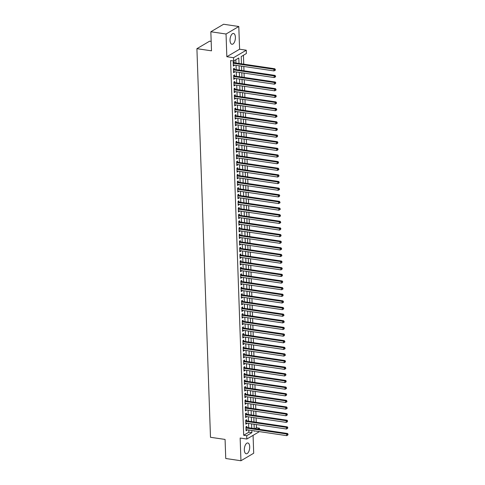 <?xml version="1.0" encoding="UTF-8"?>
<svg xmlns="http://www.w3.org/2000/svg" width="485" height="485" viewBox="0 0 485 485"><rect width="100%" height="100%" fill="white"/><g stroke="black" fill="none" stroke-linecap="round" stroke-linejoin="round"><path stroke-width="0.73" d="M249.708 446.788A5.456 2.601 98.4 0 0 247.817 442.975A5.456 2.601 98.4 0 0 244.331 449.959A5.456 2.601 98.4 0 0 246.222 453.766A5.456 2.601 98.4 0 0 249.708 446.788M235.407 37.29A5.456 2.601 98.4 0 0 233.515 33.477A5.456 2.601 98.4 0 0 230.029 40.461A5.456 2.601 98.4 0 0 231.921 44.268A5.456 2.601 98.4 0 0 235.407 37.29M254.88 428.667L256.438 427.746L259.475 428.194L259.517 429.352M211.175 41.383L209.672 41.158L196.91 48.67L210.484 437.282L225.076 439.434L225.743 458.501L240.942 460.75L253.697 453.239L253.073 435.354M196.91 48.67L211.502 50.828L210.842 31.761L223.597 24.25L238.796 26.499L226.04 34.011L226.834 56.721L233.521 57.709L246.277 50.197L246.392 53.514L241.221 56.563L241.475 63.832M226.834 56.721L239.59 49.209L238.796 26.499M239.59 49.209L246.277 50.197M256.438 427.746L256.329 424.569M256.244 422.271L256.092 417.937M256.013 415.639L255.862 411.304M255.783 409.007L255.631 404.672M255.553 402.374L255.401 398.039M255.322 395.748L255.171 391.407M255.086 389.115L254.934 384.781M254.855 382.483L254.704 378.148M254.625 375.851L254.473 371.516M254.395 369.218L254.243 364.884M254.164 362.586L254.013 358.251M253.928 355.954L253.776 351.619M253.697 349.327L253.546 344.987M253.467 342.695L253.315 338.36M253.237 336.063L253.085 331.728M253.006 329.43L252.855 325.095M252.77 322.798L252.618 318.463M252.539 316.165L252.388 311.831M252.309 309.533L252.158 305.198M252.079 302.901L251.927 298.566M251.848 296.274L251.697 291.94M251.612 289.642L251.46 285.307M251.382 283.01L251.23 278.675M251.151 276.377L251 272.043M250.921 269.745L250.769 265.41M250.69 263.112L250.539 258.778M250.454 256.48L250.302 252.145M250.224 249.854L250.072 245.513M249.993 243.221L249.842 238.887M249.763 236.589L249.611 232.254M249.532 229.957L249.381 225.622M249.296 223.324L249.144 218.99M249.066 216.692L248.914 212.357M248.835 210.06L248.684 205.725M248.605 203.433L248.453 199.092M248.375 196.801L248.223 192.466M248.138 190.168L247.987 185.834M247.908 183.536L247.756 179.201M247.677 176.904L247.526 172.569M247.447 170.271L247.295 165.937M247.217 163.639L247.065 159.304M246.98 157.007L246.829 152.672M246.75 150.38L246.598 146.046M246.519 143.748L246.368 139.413M246.289 137.116L246.137 132.781M246.059 130.483L245.907 126.148M245.822 123.851L245.671 119.516M245.592 117.218L245.44 112.884M245.362 110.586L245.21 106.251M245.131 103.96L244.98 99.619M244.901 97.327L244.749 92.993M244.664 90.695L244.513 86.36M244.434 84.063L244.282 79.728M244.204 77.43L244.052 73.096M243.973 70.798L243.822 66.463M243.743 64.165L243.428 55.26M210.842 31.761L226.04 34.011M246.841 427.479L246.798 426.315L245.937 426.824L246.077 430.801L246.938 430.298L246.92 429.777M246.61 420.847L246.568 419.689L245.707 420.192L245.846 424.175L246.707 423.666L246.689 423.144M246.374 414.214L246.338 413.056L245.477 413.559L245.61 417.543L246.477 417.033L246.459 416.512M246.144 407.582L246.101 406.424L245.24 406.933L245.38 410.91L246.241 410.401L246.222 409.88M245.913 400.95L245.871 399.792L245.01 400.301L245.149 404.278L246.01 403.769L245.992 403.247M245.683 394.323L245.64 393.159L244.779 393.668L244.919 397.645L245.78 397.136L245.762 396.615M245.452 387.691L245.41 386.527L244.549 387.036L244.689 391.013L245.549 390.51L245.531 389.982M245.216 381.058L245.18 379.894L244.319 380.404L244.452 384.381L245.319 383.877L245.301 383.356M244.986 374.426L244.943 373.268L244.082 373.771L244.222 377.754L245.083 377.245L245.064 376.724M244.755 367.794L244.713 366.636L243.852 367.139L243.991 371.122L244.852 370.613L244.834 370.091M244.525 361.161L244.482 360.003L243.622 360.513L243.761 364.49L244.622 363.98L244.604 363.459M244.294 354.529L244.252 353.371L243.391 353.88L243.531 357.857L244.391 357.348L244.373 356.827M244.058 347.897L244.022 346.739L243.161 347.248L243.294 351.225L244.161 350.716L244.143 350.194M243.828 341.27L243.785 340.106L242.924 340.615L243.064 344.592L243.925 344.089L243.906 343.562M243.597 334.638L243.555 333.474L242.694 333.983L242.833 337.96L243.694 337.457L243.676 336.936M243.367 328.005L243.325 326.841L242.464 327.351L242.603 331.334L243.464 330.825L243.446 330.303M243.137 321.373L243.094 320.215L242.233 320.718L242.373 324.701L243.234 324.192L243.215 323.671M242.9 314.741L242.864 313.583L242.003 314.086L242.136 318.069L243.003 317.56L242.985 317.038M242.67 308.108L242.633 306.95L241.766 307.46L241.906 311.437L242.767 310.927L242.749 310.406M242.439 301.476L242.397 300.318L241.536 300.827L241.675 304.804L242.536 304.295L242.518 303.774M242.209 294.85L242.167 293.686L241.306 294.195L241.445 298.172L242.306 297.663L242.288 297.141M241.979 288.217L241.936 287.053L241.075 287.563L241.215 291.54L242.076 291.036L242.057 290.509M241.742 281.585L241.706 280.421L240.845 280.93L240.978 284.907L241.845 284.404L241.827 283.883M241.512 274.953L241.475 273.795L240.608 274.298L240.748 278.281L241.609 277.772L241.591 277.25M241.281 268.32L241.239 267.162L240.378 267.665L240.518 271.648L241.378 271.139L241.36 270.618M241.051 261.688L241.009 260.53L240.148 261.039L240.287 265.016L241.148 264.507L241.13 263.986M240.821 255.055L240.778 253.897L239.917 254.407L240.057 258.384L240.918 257.875L240.899 257.353M240.584 248.429L240.548 247.265L239.687 247.774L239.82 251.751L240.687 251.242L240.669 250.721M240.354 241.797L240.317 240.633L239.451 241.142L239.59 245.119L240.451 244.616L240.433 244.088M240.123 235.164L240.081 234L239.22 234.51L239.36 238.487L240.22 237.983L240.202 237.462M239.893 228.532L239.851 227.374L238.99 227.877L239.129 231.86L239.99 231.351L239.972 230.83M239.663 221.9L239.62 220.742L238.759 221.245L238.899 225.228L239.76 224.719L239.742 224.197M239.426 215.267L239.39 214.109L238.529 214.619L238.662 218.596L239.529 218.086L239.511 217.565M239.196 208.635L239.16 207.477L238.293 207.986L238.432 211.963L239.293 211.454L239.275 210.933M238.966 202.009L238.923 200.845L238.062 201.354L238.202 205.331L239.063 204.822L239.044 204.3M238.735 195.376L238.693 194.212L237.832 194.721L237.971 198.698L238.832 198.195L238.814 197.668M238.505 188.744L238.462 187.58L237.601 188.089L237.741 192.066L238.602 191.563L238.584 191.041M238.268 182.111L238.232 180.947L237.371 181.457L237.504 185.44L238.371 184.93L238.353 184.409M238.038 175.479L238.002 174.321L237.135 174.824L237.274 178.807L238.135 178.298L238.117 177.777M237.808 168.847L237.765 167.689L236.904 168.192L237.044 172.175L237.905 171.666L237.886 171.144M237.577 162.214L237.535 161.056L236.674 161.566L236.813 165.543L237.674 165.033L237.656 164.512M237.347 155.582L237.304 154.424L236.444 154.933L236.583 158.91L237.444 158.401L237.426 157.88M237.11 148.956L237.074 147.792L236.213 148.301L236.347 152.278L237.213 151.769L237.195 151.247M236.88 142.323L236.844 141.159L235.977 141.668L236.116 145.645L236.977 145.142L236.959 144.615M236.65 135.691L236.607 134.527L235.746 135.036L235.886 139.013L236.747 138.51L236.728 137.989M236.419 129.058L236.377 127.901L235.516 128.404L235.655 132.387L236.516 131.878L236.498 131.356M236.189 122.426L236.146 121.268L235.286 121.771L235.425 125.754L236.286 125.245L236.268 124.724M235.952 115.794L235.916 114.636L235.055 115.145L235.189 119.122L236.056 118.613L236.037 118.091M235.722 109.161L235.686 108.003L234.819 108.513L234.958 112.49L235.819 111.98L235.801 111.459M235.492 102.535L235.449 101.371L234.588 101.88L234.728 105.857L235.589 105.348L235.571 104.827M235.261 95.903L235.219 94.739L234.358 95.248L234.498 99.225L235.358 98.722L235.34 98.194M235.031 89.27L234.989 88.106L234.128 88.616L234.267 92.593L235.128 92.089L235.11 91.568M234.795 82.638L234.758 81.48L233.897 81.983L234.031 85.966L234.898 85.457L234.879 84.936M234.564 76.006L234.528 74.848L233.661 75.351L233.8 79.334L234.661 78.825L234.643 78.303M234.334 69.373L234.291 68.215L233.43 68.724L233.57 72.701L234.431 72.192L234.413 71.671M239.002 63.468L238.808 57.982L233.637 61.025L230.593 60.576L243.682 435.263L248.853 432.214L248.775 430.049M248.696 427.752L248.544 423.417M248.465 421.119L248.314 416.785M248.235 414.487L248.084 410.152M247.999 407.861L247.847 403.52M247.768 401.228L247.617 396.894M247.538 394.596L247.386 390.261M247.308 387.964L247.156 383.629M247.077 381.331L246.926 376.997M246.841 374.699L246.689 370.364M246.61 368.066L246.459 363.732M246.38 361.44L246.228 357.099M246.15 354.808L245.998 350.473M245.919 348.175L245.768 343.841M245.683 341.543L245.537 337.208M245.452 334.911L245.301 330.576M245.222 328.278L245.07 323.944M244.992 321.646L244.84 317.311M244.761 315.014L244.61 310.679M244.525 308.387L244.379 304.046M244.294 301.755L244.143 297.42M244.064 295.123L243.913 290.788M243.834 288.49L243.682 284.155M243.603 281.858L243.452 277.523M243.367 275.225L243.221 270.891M243.137 268.593L242.985 264.258M242.906 261.967L242.755 257.626M242.676 255.334L242.524 251M242.445 248.702L242.294 244.367M242.209 242.07L242.063 237.735M241.979 235.437L241.827 231.102M241.748 228.805L241.597 224.47M241.518 222.172L241.366 217.838M241.287 215.546L241.136 211.205M241.057 208.914L240.906 204.579M240.821 202.281L240.669 197.947M240.59 195.649L240.439 191.314M240.36 189.017L240.208 184.682M240.13 182.384L239.978 178.05M239.899 175.752L239.748 171.417M239.663 169.119L239.511 164.785M239.432 162.493L239.281 158.158M239.202 155.861L239.05 151.526M238.972 149.228L238.82 144.894M238.741 142.596L238.59 138.261M238.505 135.964L238.353 131.629M238.274 129.331L238.123 124.997M238.044 122.699L237.892 118.364M237.814 116.073L237.662 111.732M237.583 109.44L237.432 105.106M237.347 102.808L237.195 98.473M237.116 96.175L236.965 91.841M236.886 89.543L236.735 85.208M236.656 82.911L236.504 78.576M236.425 76.278L236.274 71.944M236.189 69.652L236.037 65.311M235.959 63.02L235.843 59.728M234.103 62.741L234.061 61.583L233.2 62.092L233.34 66.069L234.2 65.56L234.182 65.038M259.408 431.62L246.835 439.028L240.148 438.04L240.942 460.75M246.835 439.028L246.719 435.712L251.891 432.662L251.818 430.498M243.682 435.263L246.719 435.712M233.637 61.025L233.521 57.709M254.292 430.862L254.304 431.244L254.819 430.941M257.917 429.116L259.475 428.194M241.554 66.13L241.706 70.464M241.785 72.762L241.936 77.097M242.021 79.394L242.173 83.729M242.251 86.027L242.403 90.362M242.482 92.653L242.633 96.988M242.712 99.286L242.864 103.62M242.943 105.918L243.094 110.253M243.179 112.55L243.331 116.885M243.409 119.183L243.561 123.517M243.64 125.815L243.791 130.15M243.87 132.447L244.022 136.782M244.1 139.074L244.252 143.415M244.337 145.706L244.488 150.041M244.567 152.338L244.719 156.673M244.798 158.971L244.949 163.306M245.028 165.603L245.18 169.938M245.258 172.236L245.41 176.57M245.495 178.868L245.646 183.203M245.725 185.494L245.877 189.835M245.956 192.127L246.107 196.461M246.186 198.759L246.338 203.094M246.416 205.391L246.568 209.726M246.653 212.024L246.804 216.358M246.883 218.656L247.035 222.991M247.114 225.289L247.265 229.623M247.344 231.921L247.495 236.256M247.574 238.547L247.726 242.882M247.811 245.18L247.962 249.514M248.041 251.812L248.193 256.147M248.271 258.444L248.423 262.779M248.502 265.077L248.653 269.411M248.732 271.709L248.884 276.044M248.969 278.341L249.12 282.676M249.199 284.968L249.351 289.309M249.429 291.6L249.581 295.935M249.66 298.233L249.811 302.567M249.89 304.865L250.042 309.2M250.127 311.497L250.278 315.832M250.357 318.13L250.509 322.464M250.587 324.762L250.739 329.097M250.818 331.388L250.969 335.729M251.048 338.021L251.2 342.355M251.285 344.653L251.436 348.988M251.515 351.286L251.666 355.62M251.745 357.918L251.897 362.253M251.976 364.55L252.127 368.885M252.206 371.183L252.358 375.517M252.442 377.809L252.594 382.15M252.673 384.441L252.824 388.776M252.903 391.074L253.055 395.408M253.134 397.706L253.285 402.041M253.364 404.338L253.516 408.673M253.6 410.971L253.752 415.305M253.831 417.603L253.982 421.938M254.061 424.236L254.213 428.57M251.739 428.2L251.588 423.866M251.503 421.568L251.351 417.233M251.272 414.942L251.121 410.601M251.042 408.309L250.89 403.975M250.812 401.677L250.66 397.342M250.581 395.045L250.43 390.71M250.345 388.412L250.193 384.078M250.114 381.78L249.963 377.445M249.884 375.147L249.733 370.813M249.654 368.515L249.502 364.18M249.423 361.889L249.272 357.554M249.187 355.256L249.035 350.922M248.957 348.624L248.805 344.289M248.726 341.992L248.575 337.657M248.496 335.359L248.344 331.025M248.265 328.727L248.114 324.392M248.029 322.095L247.877 317.76M247.799 315.468L247.647 311.127M247.568 308.836L247.417 304.501M247.338 302.203L247.186 297.869M247.107 295.571L246.956 291.236M246.871 288.939L246.719 284.604M246.641 282.306L246.489 277.972M246.41 275.674L246.259 271.339M246.18 269.048L246.028 264.707M245.95 262.415L245.798 258.081M245.713 255.783L245.562 251.448M245.483 249.151L245.331 244.816M245.252 242.518L245.101 238.183M245.022 235.886L244.87 231.551M244.792 229.253L244.64 224.919M244.555 222.627L244.404 218.286M244.325 215.995L244.173 211.66M244.094 209.362L243.943 205.028M243.864 202.73L243.712 198.395M243.634 196.098L243.482 191.763M243.397 189.465L243.246 185.131M243.167 182.833L243.015 178.498M242.936 176.2L242.785 171.866M242.706 169.574L242.555 165.233M242.476 162.942L242.324 158.607M242.239 156.309L242.088 151.975M242.009 149.677L241.857 145.342M241.779 143.045L241.627 138.71M241.548 136.412L241.397 132.078M241.318 129.78L241.166 125.445M241.081 123.154L240.93 118.813M240.851 116.521L240.699 112.187M240.621 109.889L240.469 105.554M240.39 103.256L240.239 98.922M240.16 96.624L240.008 92.289M239.923 89.992L239.772 85.657M239.693 83.359L239.541 79.025M239.463 76.733L239.311 72.392M239.232 70.101L239.081 65.766M248.853 432.214L251.891 432.662M233.315 65.433L234.2 65.56M233.546 72.065L234.431 72.192M233.782 78.691L234.661 78.825M234.012 85.324L234.898 85.457M234.243 91.956L235.128 92.089M234.473 98.588L235.358 98.722M234.704 105.221L235.589 105.348M234.94 111.853L235.819 111.98M235.17 118.485L236.056 118.613M235.401 125.112L236.286 125.245M235.631 131.744L236.516 131.878M235.862 138.377L236.747 138.51M236.098 145.009L236.977 145.142M236.328 151.641L237.213 151.769M236.559 158.274L237.444 158.401M236.789 164.906L237.674 165.033M237.019 171.538L237.905 171.666M237.256 178.165L238.135 178.298M237.486 184.797L238.371 184.93M237.717 191.429L238.602 191.563M237.947 198.062L238.832 198.195M238.177 204.694L239.063 204.822M238.414 211.327L239.293 211.454M238.644 217.959L239.529 218.086M238.875 224.585L239.76 224.719M239.105 231.218L239.99 231.351M239.335 237.85L240.22 237.983M239.572 244.482L240.451 244.616M239.802 251.115L240.687 251.242M240.033 257.747L240.918 257.875M240.263 264.38L241.148 264.507M240.493 271.006L241.378 271.139M240.73 277.638L241.609 277.772M240.96 284.271L241.845 284.404M241.19 290.903L242.076 291.036M241.421 297.535L242.306 297.663M241.651 304.168L242.536 304.295M241.888 310.8L242.767 310.927M242.118 317.433L243.003 317.56M242.348 324.059L243.234 324.192M242.579 330.691L243.464 330.825M242.809 337.324L243.694 337.457M243.046 343.956L243.925 344.089M243.276 350.588L244.161 350.716M243.506 357.221L244.391 357.348M243.737 363.853L244.622 363.98M243.967 370.479L244.852 370.613M244.204 377.112L245.083 377.245M244.434 383.744L245.319 383.877M244.664 390.376L245.549 390.51M244.895 397.009L245.78 397.136M245.125 403.641L246.01 403.769M245.362 410.274L246.241 410.401M245.592 416.9L246.477 417.033M245.822 423.532L246.707 423.666M246.053 430.165L246.938 430.298M233.243 63.25L273.916 69.264L273.976 70.919L233.297 64.911M233.212 62.492L233.388 62.589A0.697 0.576 -120.5 0 0 233.618 62.674L274.777 68.755L273.916 69.264L274.983 69.725L275.007 70.392L275.353 70.186L275.328 69.525L274.983 69.725M275.328 69.525L274.777 68.755M273.976 70.919L275.007 70.392M233.473 69.882L274.146 75.896L274.207 77.551L233.527 71.537M233.443 69.119L233.618 69.222A0.697 0.576 -120.5 0 0 233.849 69.3L275.007 75.387L274.146 75.896L275.213 76.357L275.237 77.018L275.583 76.818L275.559 76.157L275.213 76.357M275.559 76.157L275.007 75.387M274.207 77.551L275.237 77.018M233.703 76.515L274.377 82.529L274.437 84.184L233.764 78.17M233.679 75.751L233.849 75.854A0.697 0.576 -120.5 0 0 234.079 75.933L275.244 82.02L274.377 82.529L275.444 82.99L275.468 83.65L275.789 82.783L275.444 82.99M275.789 82.783L275.244 82.02M274.437 84.184L275.468 83.65M233.934 83.147L274.613 89.161L274.668 90.816L233.994 84.802M233.909 82.383L234.079 82.486A0.697 0.576 -120.5 0 0 234.31 82.565L275.474 88.652L274.613 89.161L275.68 89.622L275.698 90.283L276.044 90.083L276.02 89.416L275.68 89.622M276.02 89.416L275.474 88.652M274.668 90.816L275.698 90.283M234.164 89.78L274.843 95.787L274.898 97.449L234.225 91.435M234.14 89.016L234.316 89.119A0.697 0.576 -120.5 0 0 234.54 89.198L275.704 95.284L274.843 95.787L275.91 96.254L275.935 96.915L276.256 96.048L275.91 96.254M276.256 96.048L275.704 95.284M274.898 97.449L275.935 96.915M234.4 96.406L275.074 102.42L275.134 104.081L234.455 98.067M234.37 95.648L234.546 95.745A0.697 0.576 -120.5 0 0 234.776 95.83L275.935 101.917L275.074 102.42L276.141 102.881L276.165 103.547L276.511 103.341L276.486 102.681L276.141 102.881M276.486 102.681L275.935 101.917M275.134 104.081L276.165 103.547M234.631 103.038L275.304 109.052L275.365 110.713L234.685 104.699M234.601 102.28L234.776 102.377A0.697 0.576 -120.5 0 0 235.007 102.462L276.165 108.543L275.304 109.052L276.371 109.513L276.395 110.18L276.741 109.974L276.717 109.313L276.371 109.513M276.717 109.313L276.165 108.543M275.365 110.713L276.395 110.18M234.861 109.671L275.535 115.685L275.595 117.34L234.922 111.332M234.837 108.913L235.007 109.01A0.697 0.576 -120.5 0 0 235.237 109.095L276.401 115.175L275.535 115.685L276.602 116.145L276.626 116.812L276.971 116.606L276.947 115.945L276.602 116.145M276.947 115.945L276.401 115.175M275.595 117.34L276.626 116.812M235.092 116.303L275.771 122.317L275.826 123.972L235.152 117.958M235.067 115.539L235.237 115.642A0.697 0.576 -120.5 0 0 235.467 115.721L276.632 121.808L275.771 122.317L276.838 122.778L276.856 123.439L277.202 123.238L277.177 122.578L276.838 122.778M277.177 122.578L276.632 121.808M275.826 123.972L276.856 123.439M235.322 122.935L276.001 128.949L276.056 130.604L235.383 124.59M235.298 122.171L235.474 122.275A0.697 0.576 -120.5 0 0 235.698 122.353L276.862 128.44L276.001 128.949L277.068 129.41L277.093 130.071L277.414 129.204L277.068 129.41M277.414 129.204L276.862 128.44M276.056 130.604L277.093 130.071M235.558 129.568L276.232 135.582L276.292 137.237L235.613 131.223M235.528 128.804L235.704 128.907A0.697 0.576 -120.5 0 0 235.934 128.986L277.093 135.072L276.232 135.582L277.299 136.042L277.323 136.703L277.644 135.836L277.299 136.042M277.644 135.836L277.093 135.072M276.292 137.237L277.323 136.703M235.789 136.2L276.462 142.208L276.523 143.869L235.843 137.855M235.758 135.436L235.934 135.539A0.697 0.576 -120.5 0 0 236.165 135.618L277.323 141.705L276.462 142.208L277.529 142.675L277.553 143.336L277.875 142.469L277.529 142.675M277.875 142.469L277.323 141.705M276.523 143.869L277.553 143.336M236.019 142.826L276.692 148.84L276.753 150.502L236.08 144.488M235.995 142.069L236.165 142.166A0.697 0.576 -120.5 0 0 236.395 142.25L277.559 148.337L276.692 148.84L277.76 149.307L277.784 149.968L278.105 149.101L277.76 149.307M278.105 149.101L277.559 148.337M276.753 150.502L277.784 149.968M236.25 149.459L276.929 155.473L276.983 157.134L236.31 151.12M236.225 148.701L236.395 148.798A0.697 0.576 -120.5 0 0 236.625 148.883L277.79 154.964L276.929 155.473L277.996 155.934L278.014 156.6L278.36 156.394L278.335 155.733L277.996 155.934M278.335 155.733L277.79 154.964M276.983 157.134L278.014 156.6M236.48 156.091L277.159 162.105L277.214 163.766L236.541 157.752M236.456 155.333L236.631 155.43A0.697 0.576 -120.5 0 0 236.856 155.515L278.02 161.596L277.159 162.105L278.226 162.566L278.251 163.233L278.572 162.366L278.226 162.566M278.572 162.366L278.02 161.596M277.214 163.766L278.251 163.233M236.716 162.724L277.39 168.738L277.45 170.393L236.771 164.385M236.686 161.96L236.862 162.063A0.697 0.576 -120.5 0 0 237.092 162.142L278.251 168.228L277.39 168.738L278.457 169.198L278.481 169.865L278.827 169.659L278.802 168.998L278.457 169.198M278.802 168.998L278.251 168.228M277.45 170.393L278.481 169.865M236.947 169.356L277.62 175.37L277.681 177.025L237.001 171.011M236.916 168.592L237.092 168.695A0.697 0.576 -120.5 0 0 237.323 168.774L278.481 174.861L277.62 175.37L278.687 175.831L278.711 176.492L279.033 175.625L278.687 175.831M279.033 175.625L278.481 174.861M277.681 177.025L278.711 176.492M237.177 175.988L277.85 182.002L277.911 183.657L237.238 177.643M237.153 175.224L237.323 175.327A0.697 0.576 -120.5 0 0 237.553 175.406L278.717 181.493L277.85 182.002L278.917 182.463L278.942 183.124L279.263 182.257L278.917 182.463M279.263 182.257L278.717 181.493M277.911 183.657L278.942 183.124M237.407 182.621L278.087 188.635L278.141 190.29L237.468 184.276M237.383 181.857L237.553 181.96A0.697 0.576 -120.5 0 0 237.783 182.039L278.948 188.125L278.087 188.635L279.154 189.095L279.172 189.756L279.518 189.556L279.493 188.889L279.154 189.095M279.493 188.889L278.948 188.125M278.141 190.29L279.172 189.756M237.638 189.253L278.317 195.261L278.372 196.922L237.698 190.908M237.614 188.489L237.789 188.586A0.697 0.576 -120.5 0 0 238.014 188.671L279.178 194.758L278.317 195.261L279.384 195.728L279.409 196.389L279.73 195.522L279.384 195.728M279.73 195.522L279.178 194.758M278.372 196.922L279.409 196.389M237.874 195.879L278.548 201.893L278.608 203.554L237.929 197.54M237.844 195.122L238.02 195.219A0.697 0.576 -120.5 0 0 238.25 195.303L279.409 201.39L278.548 201.893L279.615 202.354L279.639 203.021L279.984 202.815L279.96 202.154L279.615 202.354M279.96 202.154L279.409 201.39M278.608 203.554L279.639 203.021M238.105 202.512L278.778 208.526L278.839 210.187L238.159 204.173M238.074 201.754L238.25 201.851A0.697 0.576 -120.5 0 0 238.481 201.936L279.639 208.016L278.778 208.526L279.845 208.987L279.869 209.653L280.215 209.447L280.191 208.786L279.845 208.987M280.191 208.786L279.639 208.016M278.839 210.187L279.869 209.653M238.335 209.144L279.008 215.158L279.069 216.813L238.396 210.805M238.311 208.386L238.481 208.483A0.697 0.576 -120.5 0 0 238.711 208.568L279.875 214.649L279.008 215.158L280.075 215.619L280.1 216.286L280.445 216.08L280.421 215.419L280.075 215.619M280.421 215.419L279.875 214.649M279.069 216.813L280.1 216.286M238.565 215.776L279.245 221.79L279.299 223.446L238.626 217.432M238.541 215.013L238.711 215.116A0.697 0.576 -120.5 0 0 238.941 215.194L280.106 221.281L279.245 221.79L280.312 222.251L280.33 222.912L280.676 222.712L280.651 222.051L280.312 222.251M280.651 222.051L280.106 221.281M279.299 223.446L280.33 222.912M238.796 222.409L279.475 228.423L279.53 230.078L238.856 224.064M238.772 221.645L238.947 221.748A0.697 0.576 -120.5 0 0 239.172 221.827L280.336 227.914L279.475 228.423L280.542 228.884L280.566 229.544L280.888 228.677L280.542 228.884M280.888 228.677L280.336 227.914M279.53 230.078L280.566 229.544M239.032 229.041L279.706 235.055L279.766 236.71L239.087 230.696M239.002 228.277L239.178 228.38A0.697 0.576 -120.5 0 0 239.408 228.459L280.566 234.546L279.706 235.055L280.773 235.516L280.797 236.177L281.118 235.31L280.773 235.516M281.118 235.31L280.566 234.546M279.766 236.71L280.797 236.177M239.263 235.674L279.936 241.682L279.997 243.343L239.317 237.329M239.232 234.91L239.408 235.013A0.697 0.576 -120.5 0 0 239.638 235.092L280.797 241.178L279.936 241.682L281.003 242.148L281.027 242.809L281.348 241.942L281.003 242.148M281.348 241.942L280.797 241.178M279.997 243.343L281.027 242.809M239.493 242.3L280.166 248.314L280.227 249.975L239.554 243.961M239.469 241.542L239.638 241.639A0.697 0.576 -120.5 0 0 239.869 241.724L281.033 247.811L280.166 248.314L281.233 248.775L281.258 249.442L281.603 249.235L281.579 248.575L281.233 248.775M281.579 248.575L281.033 247.811M280.227 249.975L281.258 249.442M239.723 248.932L280.403 254.946L280.457 256.607L239.784 250.593M239.699 248.174L239.869 248.271A0.697 0.576 -120.5 0 0 240.099 248.356L281.264 254.437L280.403 254.946L281.47 255.407L281.488 256.074L281.833 255.868L281.809 255.207L281.47 255.407M281.809 255.207L281.264 254.437M280.457 256.607L281.488 256.074M239.954 255.565L280.633 261.579L280.688 263.234L240.014 257.226M239.929 254.807L240.105 254.904A0.697 0.576 -120.5 0 0 240.33 254.989L281.494 261.069L280.633 261.579L281.7 262.039L281.724 262.706L282.046 261.839L281.7 262.039M282.046 261.839L281.494 261.069M280.688 263.234L281.724 262.706M240.19 262.197L280.863 268.211L280.924 269.866L240.245 263.852M240.16 261.433L240.336 261.536A0.697 0.576 -120.5 0 0 240.566 261.615L281.724 267.702L280.863 268.211L281.93 268.672L281.955 269.333L282.276 268.472L281.93 268.672M282.276 268.472L281.724 267.702M280.924 269.866L281.955 269.333M240.421 268.829L281.094 274.843L281.154 276.498L240.475 270.484M240.39 268.066L240.566 268.169A0.697 0.576 -120.5 0 0 240.796 268.247L281.955 274.334L281.094 274.843L282.161 275.304L282.185 275.965L282.506 275.098L282.161 275.304M282.506 275.098L281.955 274.334M281.154 276.498L282.185 275.965M240.651 275.462L281.324 281.476L281.385 283.131L240.712 277.117M240.627 274.698L240.796 274.801A0.697 0.576 -120.5 0 0 241.027 274.88L282.191 280.967L281.324 281.476L282.391 281.937L282.415 282.597L282.737 281.73L282.391 281.937M282.737 281.73L282.191 280.967M281.385 283.131L282.415 282.597M240.881 282.094L281.561 288.102L281.615 289.763L240.942 283.749M240.857 281.33L241.027 281.433A0.697 0.576 -120.5 0 0 241.257 281.512L282.422 287.599L281.561 288.102L282.628 288.569L282.646 289.23L282.991 289.03L282.967 288.363L282.628 288.569M282.967 288.363L282.422 287.599M281.615 289.763L282.646 289.23M241.112 288.72L281.791 294.734L281.846 296.396L241.172 290.382M241.087 287.963L241.263 288.06A0.697 0.576 -120.5 0 0 241.488 288.145L282.652 294.231L281.791 294.734L282.858 295.201L282.882 295.862L283.204 294.995L282.858 295.201M283.204 294.995L282.652 294.231M281.846 296.396L282.882 295.862M241.348 295.353L282.021 301.367L282.082 303.028L241.403 297.014M241.318 294.595L241.494 294.692A0.697 0.576 -120.5 0 0 241.724 294.777L282.882 300.858L282.021 301.367L283.088 301.828L283.113 302.494L283.458 302.288L283.434 301.628L283.088 301.828M283.434 301.628L282.882 300.858M282.082 303.028L283.113 302.494M241.578 301.985L282.252 307.999L282.312 309.66L241.633 303.646M241.548 301.227L241.724 301.324A0.697 0.576 -120.5 0 0 241.954 301.409L283.113 307.49L282.252 307.999L283.319 308.46L283.343 309.127L283.689 308.921L283.664 308.26L283.319 308.46M283.664 308.26L283.113 307.49M282.312 309.66L283.343 309.127M241.809 308.618L282.482 314.632L282.543 316.287L241.869 310.279M241.785 307.854L241.954 307.957A0.697 0.576 -120.5 0 0 242.185 308.036L283.349 314.122L282.482 314.632L283.549 315.092L283.573 315.759L283.919 315.553L283.895 314.892L283.549 315.092M283.895 314.892L283.349 314.122M282.543 316.287L283.573 315.759M242.039 315.25L282.719 321.264L282.773 322.919L242.1 316.905M242.015 314.486L242.185 314.589A0.697 0.576 -120.5 0 0 242.415 314.668L283.579 320.755L282.719 321.264L283.786 321.725L283.804 322.386L284.149 322.185L284.125 321.519L283.786 321.725M284.125 321.519L283.579 320.755M282.773 322.919L283.804 322.386M242.27 321.882L282.949 327.896L283.004 329.551L242.33 323.537M242.245 321.118L242.421 321.222A0.697 0.576 -120.5 0 0 242.645 321.3L283.81 327.387L282.949 327.896L284.016 328.357L284.04 329.018L284.362 328.151L284.016 328.357M284.362 328.151L283.81 327.387M283.004 329.551L284.04 329.018M242.506 328.515L283.179 334.529L283.24 336.184L242.561 330.17M242.476 327.751L242.652 327.854A0.697 0.576 -120.5 0 0 242.882 327.933L284.04 334.019L283.179 334.529L284.246 334.989L284.271 335.65L284.592 334.783L284.246 334.989M284.592 334.783L284.04 334.019M283.24 336.184L284.271 335.65M242.736 335.147L283.41 341.155L283.47 342.816L242.791 336.802M242.706 334.383L242.882 334.48A0.697 0.576 -120.5 0 0 243.112 334.565L284.271 340.652L283.41 341.155L284.477 341.622L284.501 342.283L284.847 342.077L284.822 341.416L284.477 341.622M284.822 341.416L284.271 340.652M283.47 342.816L284.501 342.283M242.967 341.773L283.64 347.787L283.701 349.449L243.027 343.435M242.943 341.016L243.112 341.113A0.697 0.576 -120.5 0 0 243.343 341.197L284.507 347.284L283.64 347.787L284.707 348.248L284.731 348.915L285.077 348.709L285.053 348.048L284.707 348.248M285.053 348.048L284.507 347.284M283.701 349.449L284.731 348.915M243.197 348.406L283.877 354.42L283.931 356.081L243.258 350.067M243.173 347.648L243.343 347.745A0.697 0.576 -120.5 0 0 243.573 347.83L284.737 353.911L283.877 354.42L284.944 354.881L284.962 355.547L285.307 355.341L285.283 354.68L284.944 354.881M285.283 354.68L284.737 353.911M283.931 356.081L284.962 355.547M243.428 355.038L284.107 361.052L284.161 362.707L243.488 356.699M243.403 354.28L243.579 354.377A0.697 0.576 -120.5 0 0 243.803 354.456L284.968 360.543L284.107 361.052L285.174 361.513L285.198 362.18L285.519 361.313L285.174 361.513M285.519 361.313L284.968 360.543M284.161 362.707L285.198 362.18M243.664 361.671L284.337 367.685L284.398 369.34L243.719 363.326M243.634 360.907L243.809 361.01A0.697 0.576 -120.5 0 0 244.04 361.089L285.198 367.175L284.337 367.685L285.404 368.145L285.429 368.806L285.774 368.606L285.75 367.945L285.404 368.145M285.75 367.945L285.198 367.175M284.398 369.34L285.429 368.806M243.894 368.303L284.568 374.317L284.628 375.972L243.949 369.958M243.864 367.539L244.04 367.642A0.697 0.576 -120.5 0 0 244.27 367.721L285.429 373.808L284.568 374.317L285.635 374.778L285.659 375.438L285.98 374.572L285.635 374.778M285.98 374.572L285.429 373.808M284.628 375.972L285.659 375.438M244.125 374.935L284.798 380.949L284.859 382.604L244.185 376.59M244.1 374.171L244.27 374.274A0.697 0.576 -120.5 0 0 244.501 374.353L285.665 380.44L284.798 380.949L285.865 381.41L285.889 382.071L286.211 381.204L285.865 381.41M286.211 381.204L285.665 380.44M284.859 382.604L285.889 382.071M244.355 381.568L285.034 387.576L285.089 389.237L244.416 383.223M244.331 380.804L244.501 380.907A0.697 0.576 -120.5 0 0 244.731 380.986L285.895 387.072L285.034 387.576L286.101 388.042L286.12 388.703L286.465 388.503L286.441 387.836L286.101 388.042M286.441 387.836L285.895 387.072M285.089 389.237L286.12 388.703M244.585 388.194L285.265 394.208L285.319 395.869L244.646 389.855M244.561 387.436L244.737 387.533A0.697 0.576 -120.5 0 0 244.961 387.618L286.126 393.705L285.265 394.208L286.332 394.669L286.356 395.336L286.677 394.469L286.332 394.669M286.677 394.469L286.126 393.705M285.319 395.869L286.356 395.336M244.822 394.826L285.495 400.84L285.556 402.501L244.876 396.487M244.792 394.069L244.967 394.166A0.697 0.576 -120.5 0 0 245.198 394.25L286.356 400.331L285.495 400.84L286.562 401.301L286.587 401.968L286.932 401.762L286.908 401.101L286.562 401.301M286.908 401.101L286.356 400.331M285.556 402.501L286.587 401.968M245.052 401.459L285.726 407.473L285.786 409.128L245.107 403.12M245.022 400.701L245.198 400.798A0.697 0.576 -120.5 0 0 245.428 400.883L286.587 406.963L285.726 407.473L286.793 407.933L286.817 408.6L287.162 408.394L287.138 407.733L286.793 407.933M287.138 407.733L286.587 406.963M285.786 409.128L286.817 408.6M245.283 408.091L285.956 414.105L286.017 415.76L245.343 409.746M245.258 407.327L245.428 407.43A0.697 0.576 -120.5 0 0 245.659 407.509L286.823 413.596L285.956 414.105L287.023 414.566L287.047 415.227L287.369 414.366L287.023 414.566M287.369 414.366L286.823 413.596M286.017 415.76L287.047 415.227M245.513 414.724L286.192 420.737L286.247 422.393L245.574 416.379M245.489 413.96L245.659 414.063A0.697 0.576 -120.5 0 0 245.889 414.141L287.053 420.228L286.192 420.737L287.253 421.198L287.278 421.859L287.599 420.992L287.253 421.198M287.599 420.992L287.053 420.228M286.247 422.393L287.278 421.859M245.743 421.356L286.423 427.37L286.477 429.025L245.804 423.011M245.719 420.592L245.895 420.695A0.697 0.576 -120.5 0 0 246.119 420.774L287.284 426.861L286.423 427.37L287.49 427.831L287.514 428.491L287.835 427.624L287.49 427.831M287.835 427.624L287.284 426.861M286.477 429.025L287.514 428.491M245.98 427.988L286.653 433.996L286.714 435.657L246.034 429.643M245.95 427.224L246.125 427.327A0.697 0.576 -120.5 0 0 246.356 427.406L287.514 433.493L286.653 433.996L287.72 434.463L287.744 435.124L288.066 434.257L287.72 434.463M288.066 434.257L287.514 433.493M286.714 435.657L287.744 435.124M233.23 62.898L233.618 62.674M233.461 69.531L233.849 69.3M233.691 76.163L234.079 75.933M233.922 82.796L234.31 82.565M234.152 89.428L234.54 89.198M234.388 96.06L234.776 95.83M234.619 102.687L235.007 102.462M234.849 109.319L235.237 109.095M235.079 115.951L235.467 115.721M235.31 122.584L235.698 122.353M235.546 129.216L235.934 128.986M235.777 135.849L236.165 135.618M236.007 142.481L236.395 142.25M236.237 149.107L236.625 148.883M236.468 155.74L236.856 155.515M236.704 162.372L237.092 162.142M236.935 169.004L237.323 168.774M237.165 175.637L237.553 175.406M237.395 182.269L237.783 182.039M237.626 188.901L238.014 188.671M237.862 195.528L238.25 195.303M238.093 202.16L238.481 201.936M238.323 208.792L238.711 208.568M238.553 215.425L238.941 215.194M238.784 222.057L239.172 221.827M239.02 228.69L239.408 228.459M239.25 235.322L239.638 235.092M239.481 241.948L239.869 241.724M239.711 248.581L240.099 248.356M239.942 255.213L240.33 254.989M240.178 261.845L240.566 261.615M240.408 268.478L240.796 268.247M240.639 275.11L241.027 274.88M240.869 281.743L241.257 281.512M241.1 288.375L241.488 288.145M241.336 295.001L241.724 294.777M241.566 301.634L241.954 301.409M241.797 308.266L242.185 308.036M242.027 314.898L242.415 314.668M242.257 321.531L242.645 321.3M242.494 328.163L242.882 327.933M242.724 334.796L243.112 334.565M242.955 341.422L243.343 341.197M243.185 348.054L243.573 347.83M243.415 354.687L243.803 354.456M243.652 361.319L244.04 361.089M243.882 367.951L244.27 367.721M244.113 374.584L244.501 374.353M244.343 381.216L244.731 380.986M244.573 387.842L244.961 387.618M244.81 394.475L245.198 394.25M245.04 401.107L245.428 400.883M245.271 407.739L245.659 407.509M245.501 414.372L245.889 414.141M245.731 421.004L246.119 420.774M245.968 427.637L246.356 427.406"/></g></svg>
